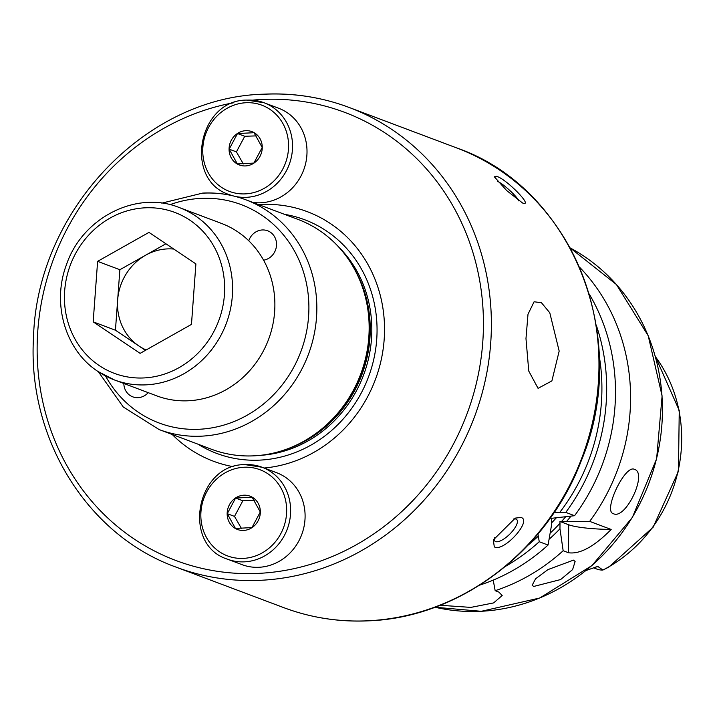 <?xml version="1.0" encoding="UTF-8"?>
<svg xmlns="http://www.w3.org/2000/svg" width="715" height="715" viewBox="0 0 715 715"><rect width="100%" height="100%" fill="white"/><g stroke="black" fill="none" stroke-linecap="round" stroke-linejoin="round"><path stroke-width="1.07" d="M173.79 249.061A52.892 48.763 -69.4 0 0 145.556 255.246A52.892 48.763 -69.4 0 0 117.653 299.969A52.892 48.763 -69.4 0 0 138.898 345.98L145.431 350.359M179.197 207.52C136.279 190.011 81.93 217.968 66.334 265.05C51.686 303.848 65.396 350.439 98.009 371.496L114.337 379.906L156.63 395.824A92.092 84.906 -69.4 0 0 264.604 348.562A92.092 84.906 -69.4 0 0 237.63 231.749A92.092 84.906 -69.4 0 0 221.489 223.429L179.197 207.52A92.092 84.906 110.6 0 1 195.338 215.841A92.092 84.906 110.6 0 1 222.311 332.654A92.092 84.906 110.6 0 1 114.337 379.906A92.092 84.906 110.6 0 1 98.187 371.586M191.468 324.395L140.104 353.362L93.173 321.839L97.615 261.35L148.97 232.393L195.901 263.915L191.468 324.395M93.173 321.839L115.437 330.214L138.898 345.98A52.892 48.763 -69.4 0 0 146.164 349.948M115.437 330.214L119.87 269.725L97.615 261.35M119.87 269.725L165.907 243.77M256.211 135.886L244.753 136.27L236.415 151.884L243.332 163.932M247.024 100.118A49.12 45.286 110.6 0 1 264.067 102.754L278.537 108.197A49.12 45.286 110.6 0 1 306.136 161.098A49.12 45.286 110.6 0 1 260.984 202.765A49.12 45.286 110.6 0 1 252.753 202.399M229.166 149.158L237.505 133.544L254.022 132.704L262.208 147.469L253.87 163.083L237.353 163.923L229.166 149.158L236.415 151.884M245.567 165.925A17.804 16.418 110.6 0 1 229.068 149.149A17.804 16.418 110.6 0 1 245.754 130.684A17.804 16.418 110.6 0 1 262.253 147.46A17.804 16.418 110.6 0 1 245.567 165.925M244.753 136.27L237.505 133.544M254.308 500.393L242.841 500.786L234.502 516.4L241.429 528.448M276.625 472.704A49.12 45.286 110.6 0 1 304.224 525.605A49.12 45.286 110.6 0 1 259.08 567.281A49.12 45.286 110.6 0 1 242.036 564.653L227.567 559.21A49.12 45.286 110.6 0 0 244.61 561.838A49.12 45.286 110.6 0 0 289.754 520.163A49.12 45.286 110.6 0 0 262.155 467.261L276.625 472.704M227.263 513.674L235.601 498.06L252.118 497.22L260.296 511.985L251.957 527.599L235.441 528.439L227.263 513.674L234.502 516.4M243.654 530.432A17.804 16.418 110.6 0 1 227.156 513.665A17.804 16.418 110.6 0 1 243.842 495.2A17.804 16.418 110.6 0 1 260.34 511.967A17.804 16.418 110.6 0 1 243.654 530.432M242.841 500.786L235.601 498.06M148.228 392.66A15.346 14.148 110.6 0 1 132.74 396.834A15.346 14.148 110.6 0 1 123.838 383.481M559.175 351.083L551.891 380.898L538.064 388.343L528.76 371.058L525.981 338.597L527.992 314.26L534.096 301.766L541.461 302.74L549.781 312.786L559.175 351.083M573.475 560.131L575.119 561.472L572.617 569.578L560.614 579.561L533.712 586.452L532.157 585.272L535.562 578.793L547.976 569.596L573.475 560.131M634.411 469.326C647.951 472.964 625.652 520.082 613.399 513.692C602.682 511.448 624.955 464.357 634.411 469.326L634.741 469.469M263.585 260.189A15.346 14.148 -69.4 0 0 276.383 246.559A15.346 14.148 -69.4 0 0 267.633 230.784A15.346 14.148 -69.4 0 0 262.307 229.962A15.346 14.148 -69.4 0 0 248.766 240.785M233.474 466.725A133.321 122.917 110.6 0 1 172.235 434.488M258.714 204.633A133.321 122.917 110.6 0 1 260.975 204.499A133.321 122.917 110.6 0 1 384.527 327.649A133.321 122.917 110.6 0 1 264.175 468.021M297.958 219.398A122.792 113.202 110.6 0 1 355.596 271.226A122.792 113.202 110.6 0 1 288.985 448.278A122.792 113.202 110.6 0 1 254.084 455.83A122.792 113.202 110.6 0 1 211.479 449.252L159.177 429.581A122.792 113.202 110.6 0 0 201.773 436.15A122.792 113.202 110.6 0 0 314.645 331.975A122.792 113.202 110.6 0 0 245.647 199.717L297.958 219.398M494.431 537.707A15.346 5.47 135.5 0 0 494.878 541.103A15.346 5.47 135.5 0 0 495.647 541.595A15.346 5.47 135.5 0 0 510.537 533.345A15.346 5.47 135.5 0 0 516.757 519.573A15.346 5.47 135.5 0 0 515.989 519.081A15.346 5.47 135.5 0 0 513.245 519.099M520.904 517.437C532.764 520.288 503.53 552.65 494.306 546.868L493.296 539.95L515.309 518.107L520.904 517.437M518.947 200.978A15.346 2.333 42.1 0 0 509.884 190.556A15.346 2.333 42.1 0 0 497.846 181.53M496.246 176.265C505.451 178.017 534.4 207.43 522.549 202.997L506.667 190.547L494.333 176.793L496.246 176.265M523.219 203.203L522.549 202.997M586.077 570.481L597.097 566.646L598.071 566.62L602.897 570.034L608.751 567.138L653.153 527.196L678.455 471.283L679.25 410.464L655.306 356.401M593.432 567.79L596.873 569.086A17.678 16.302 -69.4 0 0 602.897 570.034M579.508 267.133A193.399 178.303 110.6 0 1 589.669 521.378L611.173 529.466C594.156 546.626 579.945 554.384 568.523 552.749L563.152 550.729A193.399 178.303 110.6 0 1 495.164 590.688L498.856 592.083L502.189 595.515L493.618 602.915L470.854 607.393L440.145 605.265M589.669 521.378L559.943 521.467L559.997 523.228A173.602 160.044 110.6 0 1 550.166 533.158M570.936 516.212A177.642 163.771 110.6 0 1 566.87 521.137M479.962 584.968L480.06 585.013A193.399 178.303 110.6 0 0 548.056 545.045L551.462 525.579L551.56 518.312L574.574 515.703L565.762 512.387L554.214 512.405M589.24 294.044A193.399 178.303 110.6 0 1 574.574 515.703M563.152 550.729L559.97 528.778A177.642 163.771 110.6 0 1 549.093 539.262M493.207 580.106L495.164 590.688M559.97 528.778L559.997 523.228M548.056 545.045L539.244 541.729L537.948 534.016M551.56 518.312L550.416 517.883M611.173 529.466A49.12 7.087 0.3 0 1 568.675 524.747L559.943 521.467M99.206 365.562A85.952 79.249 -69.4 0 0 210.585 337.239A85.952 79.249 -69.4 0 0 189.877 220.193A85.952 79.249 -69.4 0 0 78.498 248.516A85.952 79.249 -69.4 0 0 99.206 365.562M233.17 195.892A49.12 45.286 110.6 0 1 229.479 194.695C183.183 180.386 198.118 99.653 246.854 100.091L264.067 102.754A49.12 45.286 110.6 0 1 291.666 155.656A49.12 45.286 110.6 0 1 246.514 197.322A49.12 45.286 110.6 0 1 234.967 196.339M245.897 102.737A46.046 42.453 110.6 0 1 288.574 146.11A46.046 42.453 110.6 0 1 245.424 193.872A46.046 42.453 110.6 0 1 202.747 150.49A46.046 42.453 110.6 0 1 245.897 102.737M245.12 464.634A49.12 45.286 110.6 0 1 262.155 467.261L244.941 464.607C196.205 464.169 181.279 544.901 227.567 559.21M243.985 467.252A46.046 42.453 110.6 0 1 286.661 510.626A46.046 42.453 110.6 0 1 243.511 558.379A46.046 42.453 110.6 0 1 200.835 515.006A46.046 42.453 110.6 0 1 243.985 467.252M252.332 100.163A239.445 220.756 110.6 0 1 261.529 99.492A239.445 220.756 110.6 0 1 483.438 325.039A239.445 220.756 110.6 0 1 259.044 573.359A239.445 220.756 110.6 0 1 37.484 362.469A239.445 220.756 110.6 0 1 233.912 102.719M263.781 94.255A245.585 226.414 110.6 0 1 348.983 107.402A245.585 226.414 110.6 0 1 486.987 371.916A245.585 226.414 110.6 0 1 261.234 580.267A245.585 226.414 110.6 0 1 176.033 567.111L283.632 607.598A245.585 226.414 110.6 0 0 368.833 620.745A245.585 226.414 110.6 0 0 594.576 412.394A245.585 226.414 110.6 0 0 456.581 147.889C572.608 187.848 632.471 338.919 581.188 460.969C546.975 551.354 459.593 617.358 369.181 620.808C339.589 622.264 311.07 617.858 283.632 607.598M284.525 214.348A124.839 115.097 110.6 0 1 376.412 343.039A124.839 115.097 110.6 0 1 260.072 460.111A124.839 115.097 110.6 0 1 198.046 444.203M353.666 267.66A120.647 111.227 110.6 0 1 285.187 449.681M338.052 246.335A120.647 111.227 110.6 0 1 363.497 375.25A120.647 111.227 110.6 0 1 259.384 455.428M355.596 271.226L356.669 273.3A120.772 111.343 110.6 0 1 291.166 447.429L288.985 448.278M203.051 193.148A122.792 113.202 110.6 0 1 245.647 199.717C231.875 194.569 217.557 192.362 202.703 193.086L161.796 203.14M169.982 204.678A116.652 107.545 110.6 0 1 200.79 198.386A116.652 107.545 110.6 0 1 308.898 308.263A116.652 107.545 110.6 0 1 199.583 429.241A116.652 107.545 110.6 0 1 105.534 375.974M595.765 567.013A17.678 16.302 -69.4 0 0 598.071 566.62M434.988 607.241L481.302 611.298L539.754 598.008L591.984 565.547L632.391 517.41L656.629 458.78L662.099 395.967L648.201 335.719L616.419 284.534L570.168 247.917A193.399 178.303 110.6 0 1 656.495 458.753A193.399 178.303 110.6 0 1 481.204 611.28A193.399 178.303 110.6 0 1 434.988 607.232M655.378 356.651A139.854 128.941 110.6 0 1 603.049 569.98M565.467 516.972A173.602 160.044 110.6 0 1 561.641 521.405M596.265 325.173A193.399 178.303 110.6 0 1 565.762 512.387M599.242 356.007A189.716 174.907 110.6 0 1 559.979 512.11M556.109 518.053A168.686 155.521 110.6 0 1 551.48 523.014M539.244 541.729A193.399 178.303 110.6 0 1 505.532 566.343M537.939 536.5A189.716 174.907 110.6 0 1 528.099 545.116M568.523 552.749L568.675 524.747M229.479 194.695L231.821 195.579M456.581 147.889L348.983 107.402C321.544 97.142 293.034 92.736 263.442 94.192C144.573 97.276 36.554 211.989 33.498 337.891C27.429 438.635 87.364 535.285 176.033 567.111M98.366 371.737L123.293 407.014L159.177 429.581"/></g></svg>
